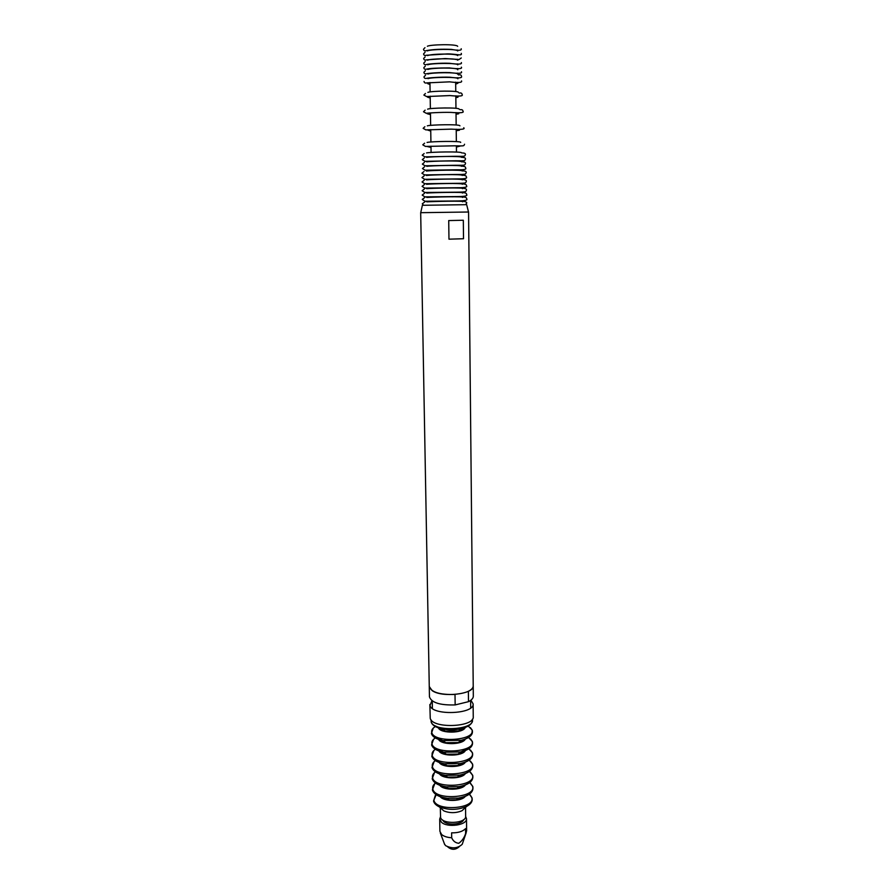 <?xml version="1.0" encoding="UTF-8"?>
<svg xmlns="http://www.w3.org/2000/svg" width="894" height="894" viewBox="0 0 894 894"><rect width="100%" height="100%" fill="white"/><g stroke="black" fill="none" stroke-linecap="round" stroke-linejoin="round"><path stroke-width="1.34" d="M423.488 205.274L465.55 204.692M468.49 701.678C471.674 700.036 473.295 698.214 473.317 696.202L468.568 212.012L420.683 212.683L429.265 686.514C431.21 692.224 439.792 694.884 455.012 694.459L455.158 704.919C439.96 705.344 431.4 702.639 429.444 696.817L429.265 686.514L432.059 690.537C441.759 697.968 474.524 694.191 473.217 685.899C473.194 687.877 471.574 689.665 468.378 691.274L468.49 701.678L455.158 704.919M463.517 238.732L463.315 220.248L448.721 220.572L448.967 239.179L463.517 238.732L448.967 239.179M462.455 843.634L462.22 844.294C457.683 848.462 452.14 848.909 445.57 845.635L444.43 843.88M465.651 816.479L466.489 818.714L466.623 830.951L465.618 833.543C464.321 837.633 462.042 840.885 458.801 843.299C455.493 842.941 453.124 841.098 451.693 837.767C447.279 837.488 443.938 836.415 441.647 834.549L439.904 831.319L439.703 819.094L440.474 816.837M466.489 818.714C467.26 825.162 447.436 828.012 441.457 822.268L439.703 819.094M451.693 837.767L451.615 832.839C458.097 832.951 462.746 831.543 465.562 828.637L465.618 833.543M442.552 819.932L443.793 821.575C448.173 825.743 462.511 824.335 463.651 819.642M465.55 807.427L465.651 816.267C466.444 823.676 441.77 824.737 440.563 817.328L440.317 807.774M465.282 807.673L461.986 810.713C456.018 813.182 450.006 813.272 443.972 810.97L440.586 808.008M470.926 700.17L473.116 703.902C474.502 714.306 431.824 715.859 430.003 705.444L431.958 700.717M473.116 703.902L473.25 716.686C474.636 727.336 432.048 728.901 430.237 718.24L429.858 704.506M447.481 788.396L448.073 788.273M457.259 788.15L457.851 788.251M465.26 727.504C463.137 733.415 440.664 733.728 438.373 727.872M465.316 739.081C462.88 744.914 441.234 745.216 438.641 739.45M465.361 750.602C462.645 756.358 441.792 756.648 438.92 750.971M465.394 762.09C462.421 767.756 442.34 768.035 439.211 762.459M465.416 773.522C462.198 779.11 442.876 779.378 439.502 773.891M465.428 784.921C461.997 790.397 443.39 790.665 439.803 785.278M465.361 796.297C461.706 801.616 444.005 801.862 440.194 796.655M469.328 794.207L471.663 797.347C476.413 808.813 435.87 811.908 433.881 800.175L436.171 794.677M440.865 796.889L449.201 799.884L456.454 799.784L464.735 796.52L456.454 799.784L458.197 798.13L447.402 798.275C441.927 797.593 437.814 796.107 435.043 793.827M458.913 788.005L457.706 787.759M447.615 787.905L446.408 788.184M469.696 782.585L472.445 786.049C477.452 797.861 434.842 801.069 432.785 788.977C432.294 786.876 433.188 784.898 435.479 783.066M440.44 785.491L448.386 788.542L456.946 788.419L464.802 785.144L456.946 788.419L458.991 786.653L446.296 786.832C441.144 786.072 437.278 784.619 434.719 782.462M458.354 776.808L457.739 776.685M447.268 776.83L446.654 776.975M469.439 771.388L472.334 774.886C477.351 786.496 434.64 789.659 432.584 777.769C432.081 775.657 433.031 773.69 435.423 771.857M440.094 774.081L447.671 777.154L457.348 777.02L464.835 773.735L457.348 777.02L459.65 775.132L445.313 775.333C440.429 774.528 436.786 773.109 434.395 771.053M469.16 760.135L472.222 763.677C477.251 775.076 434.439 778.205 432.383 766.527C431.88 764.404 432.875 762.426 435.389 760.604M439.747 762.627L447.022 765.722L457.672 765.566L464.858 762.28M468.881 748.837L472.099 752.413C477.139 763.61 434.238 766.694 432.182 755.229C431.668 753.094 432.73 751.116 435.356 749.295M439.412 751.128L446.408 754.234L457.963 754.078L464.869 750.77L457.963 754.078L460.723 751.966L443.592 752.212L433.758 748.099M468.579 737.483L471.987 741.115C477.038 752.1 434.037 755.139 431.981 743.875C431.456 741.741 432.573 739.763 435.344 737.941M439.088 739.584L445.838 742.713L458.22 742.534L464.88 739.226L458.22 742.534L461.17 740.321L442.821 740.578L433.445 736.555M468.255 726.084L471.876 729.75C476.927 740.534 433.836 743.529 431.78 732.477C431.243 730.331 432.439 728.342 435.344 726.543M438.775 727.995L445.29 731.136L458.443 730.957L464.869 727.638M472.289 719.324C476.156 729.973 433.154 732.465 431.176 721.67L431.12 719.905M470.423 724.453L461.583 728.621C455.102 730.074 448.598 730.163 442.083 728.901L433.132 724.967M472.021 731.784C472.49 735.494 468.869 738.332 461.17 740.321C469.618 738.086 473.317 734.756 472.278 730.32M470.445 747.596L460.723 751.966C469.529 749.742 473.418 746.311 472.39 741.674M470.445 759.095C468.255 761.118 464.846 762.604 460.22 763.577L444.419 763.8C439.77 762.962 436.317 761.554 434.071 759.598M470.445 770.55C468.11 772.662 464.511 774.193 459.65 775.132C469.294 772.964 473.619 769.332 472.624 764.236M470.445 781.971C467.942 784.194 464.12 785.748 458.991 786.653C469.126 784.541 473.708 780.797 472.736 775.444M470.434 793.336C467.73 795.682 463.651 797.28 458.197 798.13C468.903 796.096 473.786 792.263 472.848 786.608M470.769 803.259L466.612 806.444C457.538 810.188 448.408 810.31 439.233 806.824L434.987 803.751M422.381 205.307L420.716 212.671M466.657 204.692L468.523 212.012M429.958 82.505L430.103 91.881M430.182 96.172L430.383 108.643M430.45 112.912L430.651 125.328M430.718 129.585L430.919 141.945M430.986 146.191L431.087 152.405M455.661 82.147L455.772 91.523M455.817 95.814L455.962 108.286M456.018 112.555L456.163 124.97M456.208 129.228L456.353 141.587M456.409 145.834L456.476 152.058M463.718 196.982C465.852 197.25 466.824 197.853 466.612 198.803C468.054 200.133 465.193 200.848 458.052 200.971L424.851 201.228L422.259 199.418L424.684 197.574M462.578 197.44C466.456 196.177 432.171 197.038 426.773 197.473M463.64 192.646C465.774 192.892 466.746 193.495 466.545 194.456C467.908 195.786 465.126 196.49 458.209 196.568L424.806 196.859L422.203 195.071L424.561 193.249M461.785 196.468L452.375 196.825M436.44 197.049L427.03 196.959M462.522 193.048C466.512 191.785 432.294 192.579 426.706 193.082M457.873 192.4L462.086 192.065M463.561 188.31C465.696 188.522 466.668 189.115 466.489 190.087C465.573 191.562 467.517 192.087 456.543 192.188L424.751 192.478L422.147 190.713L424.438 188.913M430.819 192.78L426.594 192.556M462.466 188.656C466.634 187.371 431.88 188.12 426.639 188.69M459.516 188.008L462.209 187.662M463.494 183.963C465.64 184.164 466.623 184.756 466.422 185.728C467.92 187.103 464.869 187.785 457.281 187.751L424.706 188.098L422.091 186.343L424.326 184.566M429.053 188.433L426.438 188.198M462.41 184.265C463.103 182.845 431.981 183.739 426.561 184.287M463.416 179.616C465.539 179.772 466.523 180.353 466.355 181.359C465.316 182.868 467.506 183.304 456.756 183.337L424.661 183.706L422.035 181.974L424.214 180.219M461.717 183.46L460.321 183.628M428.125 184.075L426.315 183.829M462.354 179.862C462.276 178.387 431.344 179.303 426.494 179.884M463.338 175.258C465.483 175.403 466.467 175.984 466.288 176.978C467.64 178.342 464.835 178.99 457.896 178.901L424.616 179.314L421.968 177.593L424.114 175.861M461.662 179.124L460.79 179.247M427.533 179.716L426.192 179.459M462.299 175.447C463.003 173.95 430.942 174.822 426.427 175.47M461.092 174.855L462.243 174.431M463.26 170.888C465.428 171.033 466.422 171.592 466.232 172.587C465.226 174.185 467.216 174.52 456.063 174.475L424.572 174.911L421.912 173.212L424.013 171.492M427.12 175.336L426.069 175.079M462.243 171.022C463.315 169.502 431.042 170.329 426.36 171.045M459.717 170.341L461.628 169.759M462.645 166.25C464.735 166.362 465.718 166.921 465.562 167.938C466.813 169.346 464.087 169.961 457.393 169.782L425.075 170.229L422.449 168.541L424.471 166.843M428.36 170.776L426.527 170.408M461.606 166.329C462.556 164.798 430.707 165.613 426.84 166.351M460.756 165.792L461.595 165.289M462.578 161.836C464.656 161.903 465.629 162.451 465.517 163.501C464.545 165.155 466.344 165.412 455.437 165.289L425.019 165.781L422.37 164.105L424.359 162.417M427.187 166.262L426.404 165.96M461.572 161.859C462.656 160.305 430.807 161.065 426.751 161.881M460.935 161.345L461.561 160.819M462.522 157.411C464.623 157.467 465.606 158.014 465.472 159.054C464.5 160.708 466.322 160.954 455.437 160.786L424.952 161.322L422.292 159.657L424.248 157.992M426.941 161.825L426.293 161.501M461.539 157.378C462.768 155.813 430.863 156.517 426.661 157.4M462.466 152.975C464.589 153.019 465.573 153.556 465.428 154.606C464.411 156.271 466.266 156.495 455.538 156.294L424.885 156.852L422.214 155.21L424.136 153.556M461.494 152.896C462.891 151.298 430.64 151.969 426.572 152.919M456.421 147.063L460.678 145.923M464.567 144.236C463.584 146.013 465.115 146.068 454.621 145.811L425.443 146.426L422.784 144.817L424.616 143.185M431.009 147.421L426.717 146.392M460.678 142.437C462.086 140.839 431.109 141.375 427.075 142.448M455.683 84.125L457.929 83.243L457.549 82.326M461.516 80.918C462.455 82.628 458.477 82.93 449.581 81.846L426.796 82.907C425.175 83.298 424.259 82.807 424.058 81.443M429.992 84.483L427.712 83.667L428.081 82.74M457.884 78.795L457.907 78.694C458.019 76.728 430.953 77.13 428.025 78.683M456.231 130.714L459.393 130.256L459.851 129.362M463.751 127.753C465.45 129.272 461.282 129.731 451.235 129.138L425.823 129.887L423.141 128.323L424.862 126.725M430.74 131.072L427.086 129.82M459.918 125.842C460.265 124.054 430.182 124.735 427.343 125.853M456.041 114.253L458.667 113.795L459.002 112.722M459.997 109.694C461.941 109.437 462.913 109.94 462.924 111.18C464.478 112.756 460.444 113.158 450.822 112.398C440.876 112.152 427.779 113.024 426.192 113.27L423.499 111.739L425.131 110.152M430.472 114.611L427.287 113.761L427.466 113.158M459.158 109.157C459.449 107.28 430.237 107.895 427.623 109.157M455.839 97.669L457.94 97.234L458.141 95.982M459.17 93.065C461.025 92.697 461.997 93.188 462.097 94.518C463.438 96.15 459.382 96.496 449.939 95.569L426.572 96.552L423.868 95.055L425.421 93.479M430.204 98.027L427.578 97.189L427.857 96.407M458.41 92.384C458.644 90.506 431.232 90.897 427.891 92.373M457.907 78.694L457.482 77.722M458.51 74.94C460.354 74.47 461.338 74.94 461.472 76.348C462.444 78.069 458.577 78.359 449.861 77.23C440.373 76.839 427.824 77.946 426.729 78.314C425.108 78.728 424.192 78.247 423.979 76.862L425.477 75.286M457.862 74.09C458.119 72.123 431.243 72.425 427.924 74.079M457.817 74.314L457.415 73.118M461.427 71.755C462.421 73.487 458.533 73.766 449.76 72.593C440.217 72.179 427.555 73.353 426.673 73.721C425.041 74.157 424.125 73.677 423.901 72.28L425.388 70.704M457.75 69.799L457.829 69.486C456.611 67.396 432.215 67.765 427.835 69.464M457.762 69.285L457.359 68.503M461.371 67.162C462.567 68.883 458.566 69.14 449.38 67.933C437.579 67.922 429.992 68.324 426.606 69.117C424.985 69.587 424.058 69.106 423.823 67.687L425.298 66.111M457.806 64.871C458.063 62.815 430.964 63.094 427.745 64.837M457.672 64.603L457.292 63.876M461.326 62.569C462.299 64.323 458.387 64.569 449.604 63.295C440.016 62.837 427.31 64.1 426.55 64.502C424.918 65.005 423.991 64.536 423.745 63.094L425.22 61.507M457.773 60.244C456.946 57.886 429.399 58.691 427.656 60.211M457.594 59.943L457.236 59.25M461.27 57.965L459.08 59.518L445.346 58.557L426.483 59.876C424.862 60.412 423.924 59.943 423.667 58.49L425.131 56.903M457.739 55.618C456.99 53.472 432.171 53.662 427.555 55.573M457.516 55.272L457.169 54.612M461.226 53.349C462.801 56.4 455.605 53.83 447.38 53.908L426.427 55.249C424.762 55.808 423.823 55.35 423.588 53.875L425.041 52.288M457.717 50.969C456.912 48.511 429.098 49.326 427.466 50.924M457.437 50.6L457.102 49.963M461.17 48.734C461.941 50.533 458.689 50.757 451.392 49.394C441.29 48.969 432.942 49.382 426.36 50.623C424.717 51.215 423.767 50.768 423.51 49.259L424.963 47.661M457.683 46.332C456.733 43.873 429.824 44.544 427.377 46.276M463.785 201.306C466.165 201.865 467.126 202.48 466.679 203.15L465.483 204.715M462.634 201.82C466.512 200.58 432.115 201.485 426.84 201.854M423.555 205.296L422.314 203.765L424.829 201.888M426.628 201.731L429.243 201.642M459.695 201.217L462.142 201.228M470.702 707.925L470.624 700.404M432.394 708.461L432.26 700.941M462.22 844.294L466.232 832.593M444.676 844.539L440.34 832.962M447.793 846.931C451.626 850.105 455.426 850.049 459.17 846.774M435.3 795.515L433.556 801.08C434.149 803.36 436.037 805.27 439.233 806.824L443.972 810.97M470.222 795.023L471.943 797.705M434.763 783.68L432.394 789.938C433.858 794.285 438.865 797.068 447.402 798.275L449.201 799.884M470.423 783.178L472.792 786.452M434.45 772.684L432.193 778.741C433.556 782.842 438.25 785.535 446.296 786.832L448.386 788.542M470.434 772.181L472.68 775.277M434.138 761.632L431.992 767.499C433.266 771.366 437.702 773.981 445.313 775.333L447.671 777.154M470.434 761.129L472.557 764.057M472.501 752.983C473.518 757.833 469.428 761.364 460.22 763.577L457.672 765.566L464.846 762.28M433.836 750.535L431.791 756.212C432.998 759.878 437.2 762.403 444.419 763.8L447.022 765.722M470.434 750.021L472.445 752.793M433.523 739.372L431.59 744.87C432.73 748.345 436.73 750.792 443.592 752.212L446.408 754.234M470.434 738.857L472.323 741.484M433.221 728.174L431.389 733.482C432.472 736.79 436.283 739.159 442.821 740.578L445.838 742.713M470.423 727.649L472.2 730.119M472.345 719.603C472.736 723.581 469.149 726.587 461.583 728.621L458.443 730.957L464.846 727.638M431.076 720.184L431.176 722.039C432.215 725.19 435.847 727.47 442.083 728.901L445.29 731.136M471.998 797.861C472.87 801.158 471.071 804.019 466.612 806.444L461.986 810.713"/></g></svg>
